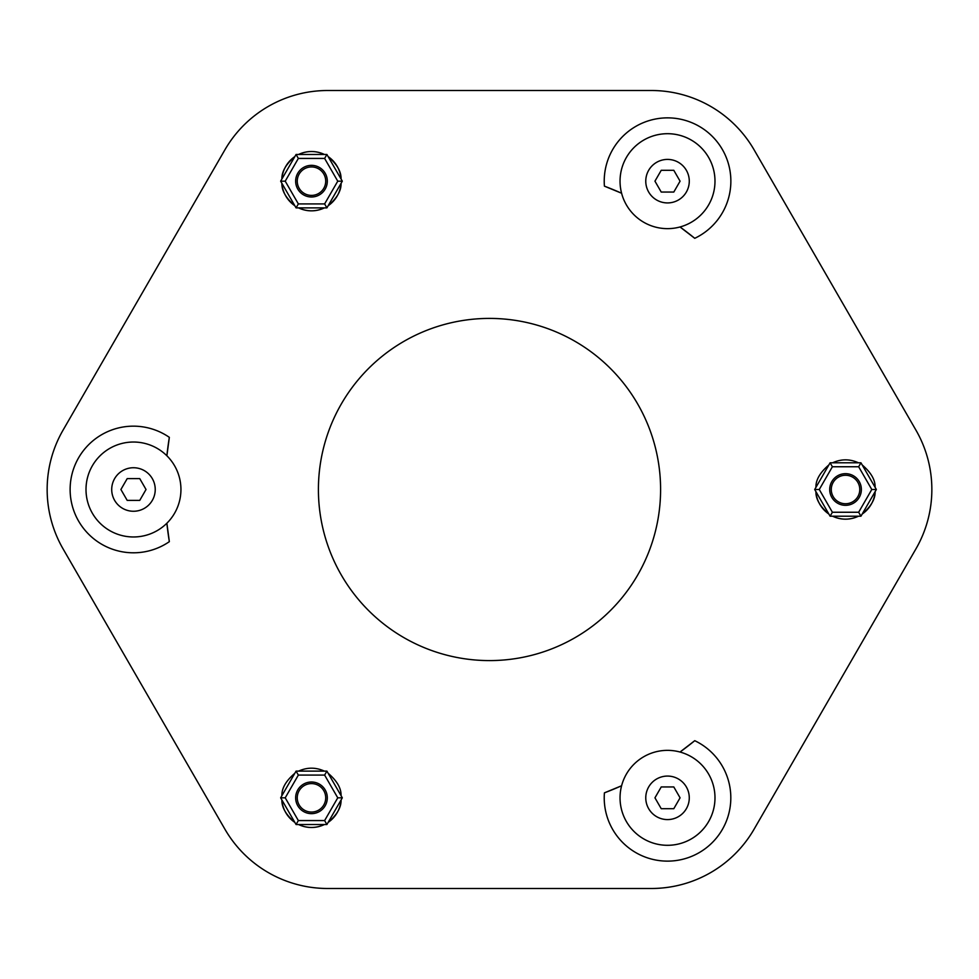 <?xml version="1.0" encoding="UTF-8"?>
<svg xmlns="http://www.w3.org/2000/svg" width="979" height="979" viewBox="0 0 979 979"><rect width="100%" height="100%" fill="white"/><g stroke="black" fill="none" stroke-linecap="round" stroke-linejoin="round"><path stroke-width="1.47" d="M281.891 799.978A29.664 29.664 0 0 0 294.826 822.384C285.978 814.809 281.658 807.345 281.891 799.978M298.558 824.526A29.664 29.664 0 0 0 324.416 824.526C315.801 828.454 307.173 828.454 298.558 824.526M328.149 822.384A29.664 29.664 0 0 0 341.071 799.978C341.316 807.345 336.996 814.809 328.149 822.384M297.249 797.824A14.244 14.244 0 0 1 318.603 785.501A14.244 14.244 0 0 1 318.603 810.159A14.244 14.244 0 0 1 297.249 797.824M296.074 771.122L326.9 771.122L342.32 797.824L326.9 824.526L296.074 824.526L280.655 797.824L296.074 771.122L298.35 775.087L285.219 797.824L280.655 797.824M285.219 797.824L298.35 820.573L324.624 820.573L337.755 797.824L342.32 797.824M326.9 771.122L324.624 775.087L298.35 775.087M324.624 820.573L326.9 824.526M298.35 820.573L296.074 824.526M831.281 489.5A14.244 14.244 0 0 1 852.648 477.165A14.244 14.244 0 0 1 852.648 501.835A14.244 14.244 0 0 1 831.281 489.5M830.106 462.798L860.945 462.798L876.364 489.5L860.945 516.202L830.106 516.202L814.699 489.5L830.106 462.798L832.395 466.75L819.264 489.5L814.699 489.5M819.264 489.5L832.395 512.25L858.656 512.25L871.787 489.5L876.364 489.5M860.945 462.798L858.656 466.75L832.395 466.75M858.656 512.25L860.945 516.202M832.395 512.25L830.106 516.202M714.988 181.176A47.469 47.469 0 0 0 643.778 140.058A47.469 47.469 0 0 0 643.778 222.282A47.469 47.469 0 0 0 714.988 181.176M180.944 489.5A47.469 47.469 0 0 0 109.734 448.394A47.469 47.469 0 0 0 109.734 530.606A47.469 47.469 0 0 0 180.944 489.5M714.988 797.824A47.469 47.469 0 0 0 643.778 756.718A47.469 47.469 0 0 0 643.778 838.942A47.469 47.469 0 0 0 714.988 797.824M829.702 489.5A15.823 15.823 0 0 1 853.443 475.794A15.823 15.823 0 0 1 853.443 503.206A15.823 15.823 0 0 1 829.702 489.5M341.071 179.022A29.664 29.664 0 0 0 328.149 156.616C336.996 164.191 341.316 171.655 341.071 179.022M324.416 154.474A29.664 29.664 0 0 0 298.558 154.474C307.173 150.546 315.801 150.546 324.416 154.474M294.826 156.616A29.664 29.664 0 0 0 281.891 179.022C281.658 171.655 285.978 164.191 294.826 156.616M281.891 183.318A29.664 29.664 0 0 0 294.826 205.725C285.978 198.162 281.658 190.685 281.891 183.318M298.558 207.878A29.664 29.664 0 0 0 324.416 207.878C315.801 211.794 307.173 211.794 298.558 207.878M328.149 205.725A29.664 29.664 0 0 0 341.071 183.318C341.316 190.685 336.996 198.162 328.149 205.725M674.445 788.071L673.797 786.945L661.229 786.945L654.951 797.824L661.229 808.703L673.797 808.703L680.075 797.824L673.797 786.945L661.229 786.945L654.951 797.824M689.277 797.824A21.758 21.758 0 0 1 656.64 816.67A21.758 21.758 0 0 1 656.64 778.99A21.758 21.758 0 0 1 689.277 797.824A21.758 21.758 0 0 1 656.64 816.67A21.758 21.758 0 0 1 656.64 778.99A21.758 21.758 0 0 1 689.277 797.824M660.58 807.589L661.229 808.703L673.797 808.703L674.445 807.589M680.075 181.176L673.797 170.297L661.229 170.297L654.951 181.176L661.229 192.055L673.797 192.055L680.075 181.176L673.797 170.297L661.229 170.297M689.277 181.176A21.758 21.758 0 0 1 656.64 200.01A21.758 21.758 0 0 1 656.64 162.33A21.758 21.758 0 0 1 689.277 181.176A21.758 21.758 0 0 1 656.64 200.01A21.758 21.758 0 0 1 656.64 162.33A21.758 21.758 0 0 1 689.277 181.176M661.229 192.055L673.797 192.055L674.445 190.929M654.951 181.176L656.211 183.342M815.935 491.654A29.664 29.664 0 0 0 828.87 514.048C820.01 506.486 815.703 499.021 815.935 491.654M832.591 516.202A29.664 29.664 0 0 0 858.461 516.202C849.833 520.13 841.218 520.13 832.591 516.202M862.181 514.048A29.664 29.664 0 0 0 875.116 491.654C875.348 499.021 871.041 506.486 862.181 514.048M295.658 797.824A15.823 15.823 0 0 1 319.399 784.13A15.823 15.823 0 0 1 319.399 811.53A15.823 15.823 0 0 1 295.658 797.824M297.249 181.176A14.244 14.244 0 0 1 318.603 168.841A14.244 14.244 0 0 1 318.603 193.499A14.244 14.244 0 0 1 297.249 181.176M296.074 154.474L326.9 154.474L342.32 181.176L326.9 207.878L296.074 207.878L280.655 181.176L296.074 154.474L298.35 158.427L285.219 181.176L280.655 181.176M285.219 181.176L298.35 203.913L324.624 203.913L337.755 181.176L342.32 181.176M326.9 154.474L324.624 158.427L298.35 158.427M324.624 203.913L326.9 207.878M298.35 203.913L296.074 207.878M295.658 181.176A15.823 15.823 0 0 1 319.399 167.47A15.823 15.823 0 0 1 319.399 194.87A15.823 15.823 0 0 1 295.658 181.176M139.752 478.621L127.197 478.621L120.906 489.5L127.197 500.379L139.752 500.379L146.03 489.5L139.752 478.621L127.197 478.621M155.233 489.5A21.758 21.758 0 0 1 122.595 508.346A21.758 21.758 0 0 1 122.595 470.654A21.758 21.758 0 0 1 155.233 489.5A21.758 21.758 0 0 1 122.595 508.346A21.758 21.758 0 0 1 122.595 470.654A21.758 21.758 0 0 1 155.233 489.5M120.906 489.5L127.197 500.379L139.752 500.379L140.401 499.253M651.341 90.509A118.679 118.679 0 0 1 754.111 149.848L915.952 430.16A118.679 118.679 0 0 1 915.952 548.84L754.111 829.152A118.679 118.679 0 0 1 651.341 888.491L327.659 888.491A118.679 118.679 0 0 1 224.889 829.152L63.048 548.84A118.679 118.679 0 0 1 63.048 430.16L224.889 149.848A118.679 118.679 0 0 1 327.659 90.509L651.341 90.509M621.604 193.242A324.379 324.379 0 0 0 604.422 186.157L621.604 193.242A47.469 47.469 0 0 1 655.306 135.298A47.469 47.469 0 0 1 713.348 168.816A47.469 47.469 0 0 1 680.026 226.969L694.747 238.313A324.379 324.379 0 0 0 680.026 226.969M680.026 752.031A324.379 324.379 0 0 0 694.747 740.687L680.026 752.031A47.469 47.469 0 0 1 713.348 810.184A47.469 47.469 0 0 1 655.306 843.702A47.469 47.469 0 0 1 621.604 785.758L604.422 792.843A324.379 324.379 0 0 0 621.604 785.758M660.592 489.5A171.092 171.092 0 0 0 403.96 341.328A171.092 171.092 0 0 0 403.96 637.672A171.092 171.092 0 0 0 660.592 489.5M169.343 437.344A324.379 324.379 0 0 0 166.883 455.773L169.343 437.344A63.292 63.292 0 0 0 86.066 531.45A63.292 63.292 0 0 0 169.343 541.656L166.883 523.227A324.379 324.379 0 0 0 169.343 541.656M694.747 238.313A63.292 63.292 0 0 0 654.89 119.144A63.292 63.292 0 0 0 604.422 186.157M604.422 792.843A63.292 63.292 0 0 0 727.544 817.906A63.292 63.292 0 0 0 694.747 740.687M337.755 797.824L324.624 775.087M871.787 489.5L858.656 466.75M337.755 181.176L324.624 158.427M341.071 795.682C341.316 788.315 336.996 780.838 328.149 773.275M324.416 771.122C315.801 767.206 307.173 767.206 298.558 771.122M294.826 773.275C285.978 780.838 281.658 788.315 281.891 795.682M875.116 487.346C875.348 479.979 871.041 472.514 862.181 464.952M858.461 462.798C849.833 458.87 841.218 458.87 832.591 462.798M828.87 464.952C820.01 472.514 815.703 479.979 815.935 487.346"/></g></svg>
